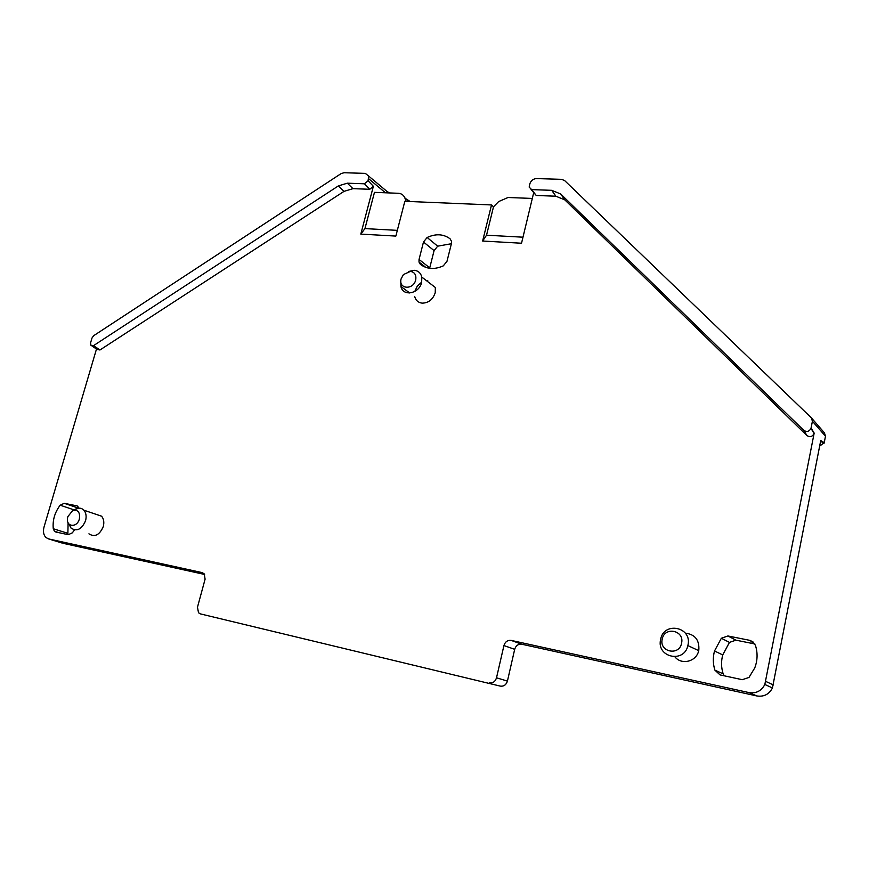 <?xml version="1.0" encoding="UTF-8"?>
<svg xmlns="http://www.w3.org/2000/svg" width="869" height="869" viewBox="0 0 869 869"><rect width="100%" height="100%" fill="white"/><g stroke="black" fill="none" stroke-linecap="round" stroke-linejoin="round"><path stroke-width="1.3" d="M67.847 516.631L67.608 517.652C65.533 526.929 76.961 528.309 79.351 518.999C80.252 512.243 78.014 509.44 72.638 510.614L67.847 516.631M75.451 509.191L76.037 508.897C79.112 507.594 81.729 508.028 83.891 510.201C86.118 512.884 86.672 516.403 85.553 520.748C81.74 529.351 76.917 531.806 71.062 528.113L68.977 524.072M95.829 514.252L101.564 516.197C103.791 518.847 104.356 522.312 103.27 526.603C99.533 535.076 94.754 537.487 88.931 533.827M551.706 190.322L560.69 193.983L803.825 430.372C806.845 432.251 809.235 431.578 811.005 428.341L812.417 421.248L811.364 417.826L564.6 180.546L561.591 179.34L536.499 178.579C533.164 178.818 530.926 180.611 529.797 183.956L529.167 187.107L531.676 189.627L551.706 190.322L555.867 196.209L536.249 195.482L531.057 189.54M533.653 192.842L521.53 243.233L482.632 241.028L491.506 204.943L404.824 201.315L395.851 236.086L360.809 234.098L373.377 186.281L369.77 189.279L352.977 188.66L344.026 191.365L338.334 185.923L93.526 345.634L90.724 345.145L90.593 342.82L92.027 337.965L93.646 335.716L341.006 173.659L344.005 172.735L365.317 173.376L368.673 176.07L368.076 180.763L373.377 186.281M93.526 345.634L99.968 349.979L344.026 191.365M99.968 349.979L97.176 349.49L92.06 346.047M200.402 613.894L500.272 686.108L200.402 613.894L198.512 612.754L197.48 607.203L205.095 579.167L204.237 573.898L202.184 572.617L48.588 538.921L45.905 537.498C43.504 534.956 42.874 531.459 44.026 527.027L96.492 349.034M489.269 682.904C492.842 683.349 495.254 681.644 496.514 677.798L503.933 645.558C505.171 641.746 507.583 640.029 511.178 640.41L749.013 692.593C756.171 693.658 761.45 690.953 764.839 684.468L814.079 433.577C812.33 436.781 809.951 437.455 806.943 435.575L564.817 199.881L555.867 196.209M750.056 640.399L727.907 635.967L721.346 638.248L714.524 650.979C712.786 657.388 712.917 663.786 714.905 670.162L720.075 674.92L742.278 679.688L748.98 677.451L754.759 667.913C757.627 660.353 757.822 652.749 755.357 645.091L750.056 640.399L753.662 642.332M423.485 242.006L419.054 259.451L418.999 262.047L420.335 264.306C426.798 269.26 434.446 269.781 443.288 265.871L446.992 261.297L451.413 243.646L451.511 241.289L450.066 238.79C443.462 233.946 435.814 233.511 427.135 237.487L437.683 246.177L434.076 250.63L423.485 242.006L427.135 237.487M414.752 296.698C415.838 300.511 418.304 302.662 422.16 303.151C428.526 302.999 432.881 299.533 435.217 292.766L435.358 287.509L421.813 277.081C420.77 273.018 418.239 270.748 414.209 270.281L408.495 271.519M421.476 282.338L417.294 286.075L414.763 291.473M427.798 280.774L426.603 280.763M77.406 506.04L79.101 508.148M76.689 505.801L64.23 503.314L60.178 505.204C54.769 512.373 52.466 520.216 53.27 528.732L54.432 531.263L55.822 532.013L68.282 534.696L72.388 532.816L74.441 529.927M674.876 656.79C681.459 665.437 696.536 661.624 698.709 650.653L698.817 650.164C699.512 640.019 695.015 634.348 685.326 633.153M491.506 204.943L493.505 206.811L486.531 235.206L522.986 237.194M486.531 235.206L482.632 241.028M360.809 234.098L364.947 228.601L397.339 230.361M364.947 228.601L374.463 192.364L398.23 193.276C401.359 193.483 403.542 194.993 404.791 197.795L406.257 201.38M338.334 185.923L347.307 183.185L364.448 183.793L368.076 180.763M48.588 538.921L62.003 543.006M62.861 543.266L204.617 574.452M500.272 686.108C503.814 686.553 506.192 684.87 507.431 681.09L496.514 677.798M819.663 446.123L824.236 442.669L820.749 440.496L772.432 687.966C769.087 694.342 763.894 697.003 756.834 695.95L521.845 644.244C518.293 643.864 515.904 645.558 514.687 649.317L507.431 681.09M824.236 442.669L825.485 436.205L824.442 432.881L811.798 418.326M400.848 281.73L400.935 286.498C402.858 296.916 419.271 293.776 421.65 282.414L421.813 277.081M660.625 639.443L660.516 639.975C656.692 657.518 684.229 663.416 687.868 645.591L687.976 645.091C692.343 626.821 663.699 621.161 660.625 639.443M754.868 643.972L735.924 640.171L729.449 642.408L722.747 654.922C721.042 661.244 721.172 667.544 723.149 673.823L724.138 675.789M451.391 243.722L437.683 246.177M419.054 259.451L429.731 267.869L434.076 250.63M78.742 508.169L74.441 509.701M68.097 522.714L67.858 534.598M493.505 206.811L498.632 201.575L508.039 197.502L532.306 198.436M387.216 191.636L389.725 192.951M410.222 201.543L406.116 198.925M415.686 279.97C416.479 275.049 414.73 272.193 410.44 271.378L403.412 274.571L401.109 278.873C398.1 289.149 413.383 290.376 415.686 279.97M662.211 639.171C658.984 651.978 679.319 656.301 681.578 643.169C684.696 630.242 664.405 626.18 662.211 639.171M531.676 189.627L536.249 195.482M385.467 192.788L368.619 178.699M369.77 189.279L364.448 183.793M347.307 183.185L352.966 188.66M202.792 572.812L202.184 572.617M514.687 649.317L503.933 645.558M521.845 644.244L511.178 640.41M756.834 695.95L749.013 692.593M773.367 684.968L765.795 681.415M825.485 436.205L812.417 421.248M811.114 427.906L814.188 433.131M803.825 430.372L806.943 435.575M560.69 193.983L564.796 199.87M409.147 201.499L404.791 197.795M714.905 670.162L723.149 673.823M721.346 638.248L729.449 642.408M727.907 635.967L735.924 640.171M420.335 264.306L421.183 264.958M53.27 528.732L67.467 533.197M60.178 505.204L74.093 509.886M64.23 503.314L78.275 508.072M72.638 510.614L76.037 508.897M83.891 510.201L101.564 516.197M772.432 687.966L764.839 684.468M811.005 428.341L814.079 433.577M409.766 293.016L400.935 286.498M698.709 650.653L687.868 645.591M368.673 176.07L388.736 192.918M824.04 443.353L820.618 441.224M410.44 271.378L414.209 270.281M714.524 650.979L722.747 654.922M418.999 262.047L425.799 267.391M54.432 531.263L59.038 532.708"/></g></svg>
